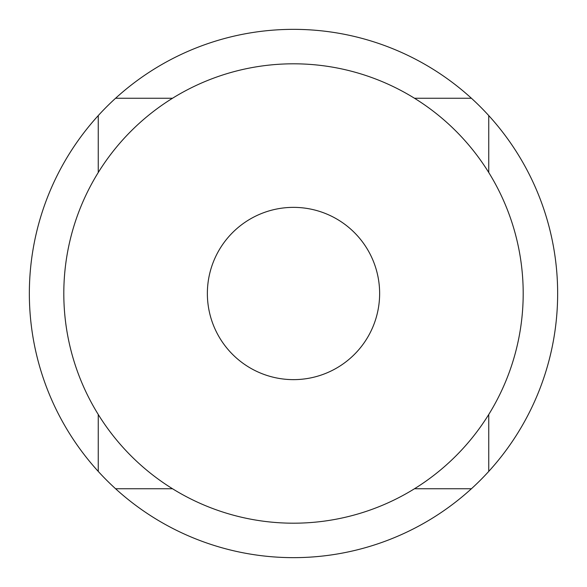 <?xml version="1.0" encoding="UTF-8"?>
<svg xmlns="http://www.w3.org/2000/svg" width="587" height="587" viewBox="0 0 587 587"><rect width="100%" height="100%" fill="white"/><g stroke="black" fill="none" stroke-linecap="round" stroke-linejoin="round"><path stroke-width="0.88" d="M471.42 98.256A264.15 264.15 0 0 0 98.256 115.58A264.15 264.15 0 0 0 293.5 557.65A264.15 264.15 0 0 0 471.42 98.256L414.503 98.256M293.5 523.193A229.693 229.693 0 0 0 523.193 293.5A229.693 229.693 0 0 0 293.5 63.807A229.693 229.693 0 0 0 63.807 293.5A229.693 229.693 0 0 0 293.5 523.193M293.5 379.635A86.135 86.135 0 0 1 207.365 293.5A86.135 86.135 0 0 1 293.5 207.365A86.135 86.135 0 0 1 379.635 293.5A86.135 86.135 0 0 1 293.5 379.635A86.135 86.135 0 0 1 207.365 293.5A86.135 86.135 0 0 1 293.5 207.365A86.135 86.135 0 0 1 379.635 293.5A86.135 86.135 0 0 1 293.5 379.635M172.497 98.256L115.58 98.256M98.256 115.58L98.256 172.497M98.256 414.503L98.256 471.42M115.58 488.744L172.497 488.744M414.503 488.744L471.42 488.744M488.744 471.42L488.744 414.503M488.744 172.497L488.744 115.58"/></g></svg>
